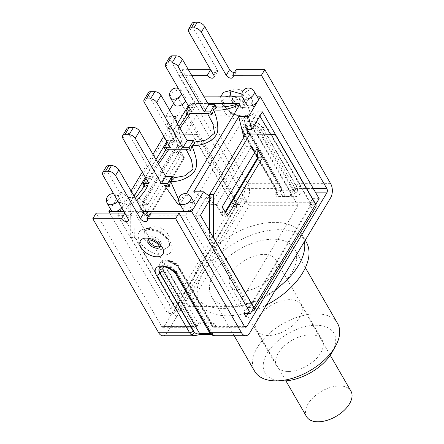 <?xml version="1.0" encoding="UTF-8"?>
<svg xmlns="http://www.w3.org/2000/svg" width="444" height="444" viewBox="0 0 444 444"><rect width="100%" height="100%" fill="white"/><g stroke="black" fill="none" stroke-linecap="round" stroke-linejoin="round"><path stroke-width="0.33" stroke-dasharray="2.22 1.67" d="M304.462 241.536A61.455 34.81 -30 0 0 302.02 234.671A61.455 34.81 -30 0 0 221.656 241.597A61.455 34.81 -30 0 0 193.134 289.255L247.769 197.969A10.073 5.922 90 0 0 247.841 183.722L278.81 183.699L245.599 126.179A12.893 7.448 30.9 0 1 250.721 116.966A12.893 7.448 30.9 0 1 266.467 126.163L299.672 183.683A10.073 5.922 -90 0 1 300.804 186.436C301.698 192.446 299.994 195.848 295.682 196.659L283.949 196.664C281.579 195.865 280.242 192.463 279.942 186.452A10.073 5.922 90 0 0 278.81 183.699A2.819 1.598 -30 0 1 280.07 184.266A2.819 1.598 -30 0 1 279.909 185.67A7.254 4.262 -90 0 1 280.725 187.657L282.334 192.124L283.788 193.035L295.526 193.023C297.63 192.885 298.129 191.092 297.025 187.646A7.254 4.262 90 0 0 296.209 185.659A2.819 1.598 150 0 1 299.672 183.683L330.647 183.661M201.121 322.871L195.787 326.401A2.015 0.982 -142.6 0 0 196.548 326.201A2.015 0.982 -142.6 0 0 196.492 325.247L199.572 323.998L201.121 322.871L214.158 322.866L212.754 325.236A2.015 1.321 -156.6 0 0 215.268 326.39C215.695 324.88 215.323 323.704 214.158 322.866A4.029 2.37 -90 0 1 212.504 324.015A4.029 2.37 -90 0 1 210.811 322.81L178.433 266.727A8.059 4.656 -149.1 0 0 168.587 260.978A8.059 4.656 -149.1 0 0 165.39 266.739L197.769 322.821A4.029 2.37 90 0 0 199.461 324.026A4.029 2.37 90 0 0 201.121 322.871M292.896 191.325L292.923 190.637L295.732 190.459A3.025 1.776 90 0 0 295.227 188.611A2.015 1.143 -30 0 0 292.757 190.021A1.01 0.594 -90 0 1 292.923 190.637A6.044 3.552 90 0 0 292.341 189.305L259.962 133.222A10.073 5.822 -149.1 0 0 251.176 126.607A10.073 5.822 -149.1 0 0 243.168 128.055A10.073 5.822 -149.1 0 0 243.662 133.233L276.04 189.316A2.015 1.143 -30 0 0 275.924 190.321A2.015 1.143 -30 0 0 276.823 190.726A4.029 2.37 90 0 1 276.795 196.426L276.634 191.342A2.015 1.321 23.4 0 1 276.701 192.269A2.015 1.321 23.4 0 1 275.685 192.896C275.258 194.405 275.63 195.582 276.795 196.426L289.838 196.415L295.171 192.885A2.015 0.982 37.4 0 1 292.896 191.325L289.865 196.387M313.331 188.595L295.227 188.611L262.432 131.807A12.088 6.982 -149.1 0 0 247.674 123.188A12.088 6.982 -149.1 0 0 242.874 131.824L275.668 188.622L244.045 188.644A3.025 1.776 -90 0 1 244.022 192.918L164.125 326.429A3.025 1.776 -90 0 1 162.881 327.295A3.025 1.776 -90 0 1 161.61 326.384L96.193 213.07M251.976 311.127L313.631 208.103A5.039 2.908 -149.1 0 0 315.878 207.098M251.82 311.127L249.534 311.127L248.179 313.386M176.262 317.038L179.764 311.183L177.689 307.587L174.187 313.442L176.262 317.038L239.027 316.994M179.764 311.183L177.323 311.183A5.039 2.908 30.9 0 1 171.173 307.592L130.658 237.412L130.869 194.677L134.948 194.672L134.732 237.412L130.658 237.412M134.732 237.412L175.247 307.587L176.063 307.587L237.718 204.562L236.902 204.562L196.387 134.388L167.188 133.988L192.313 134.393L232.828 204.567A5.039 2.908 -149.1 0 0 238.977 208.158L177.323 311.183M238.977 208.158L241.425 208.158L244.927 202.303L242.851 198.707L239.349 204.562L232.956 204.357L179.57 111.894L168.898 129.72L165.729 116.655L173.349 116.65M314.691 202.248L311.189 208.108L309.113 204.512L312.615 198.657L314.691 202.248L244.927 202.303M311.189 208.108L313.631 208.103M295.682 196.659A2.819 1.659 -90 0 0 295.526 193.023L259.368 130.397A7.254 4.19 -149.1 0 0 250.51 125.225A7.254 4.19 -149.1 0 0 247.63 130.408A2.819 1.598 150 0 1 246.37 129.842A2.819 1.598 150 0 1 246.531 128.433L280.725 187.657A2.819 0.971 -15.5 0 0 281.157 186.902A2.819 0.971 -15.5 0 0 281.157 186.896A2.819 0.971 -15.5 0 0 279.942 186.452M300.804 186.436A2.819 0.971 -15.5 0 0 297.025 187.646L262.831 128.421A2.819 1.598 -30 0 1 259.368 130.397M211 334.31A2.819 2.042 -49.9 0 1 210.534 332.156L176.346 272.938A10.073 5.822 -149.1 0 0 167.56 266.322A10.073 5.822 -149.1 0 0 159.551 267.771L159.379 268.048A10.073 5.822 30.9 0 1 167.394 266.605A10.073 5.822 30.9 0 1 176.174 273.215L209.385 330.741A7.254 4.262 90 0 0 210.534 332.156C212.693 333.844 212.981 334.321 211.4 333.588L210.256 333.588M212.465 333.816L211.4 333.588A2.819 1.659 -90 0 0 212.587 334.432L213.142 334.493L176.507 271.528A2.819 1.598 -30 0 0 175.247 270.962L211.4 333.588M194.084 335.742L201.798 333.932L213.531 333.927L214.485 335.731M162.881 335.769A10.073 5.922 90 0 0 167.022 332.883L249.828 332.822M195.71 324.953L195.293 324.231A6.044 3.552 -90 0 0 196.07 325.247A2.015 1.621 100.4 0 1 194.311 327.25A3.025 1.776 -90 0 1 193.234 326.362A2.015 1.143 -30 0 0 195.71 324.953A1.01 0.594 90 0 0 196.07 325.247L196.492 325.247M161.61 326.384L193.234 326.362L160.439 269.564A12.088 6.982 30.9 0 1 165.24 260.928A12.088 6.982 30.9 0 1 180.003 269.547L212.793 326.351A3.025 1.776 90 0 0 213.875 327.239A2.015 1.621 100.4 0 1 213.636 327.217L211.893 325.946A2.015 1.143 150 0 1 212.01 324.941L211.594 324.22A6.044 3.552 90 0 0 212.371 325.236A1.01 0.594 -90 0 1 212.01 324.941M213.614 327.211A2.015 1.621 100.4 0 1 212.371 325.236L212.754 325.236M164.125 326.429L195.787 326.401L194.494 327.267C194.339 327.733 197.069 326.118 196.553 326.196M244.444 326.368L215.268 326.39L213.875 327.239L245.687 327.234M242.874 131.824A2.015 1.143 150 0 1 243.773 132.223A2.015 1.143 150 0 1 243.662 133.233A2.015 1.143 -30 0 0 243.545 134.238L275.924 190.321L276.634 192.746L277.001 190.543L276.568 189.027A2.015 1.143 150 0 0 275.668 188.622A3.025 1.776 -90 0 1 276.174 190.47L276.623 190.648A1.01 0.594 90 0 0 276.457 190.032L276.04 189.316A6.044 3.552 -90 0 1 276.623 190.648L276.634 191.342M315.801 192.868L295.171 192.885L295.732 190.459M276.174 190.47L275.685 192.896L244.022 192.918M124.764 213.048L124.881 213.048A4.029 2.325 -149.1 0 0 128.388 215.695A4.029 2.325 -149.1 0 0 131.596 215.118A4.029 2.325 -149.1 0 0 131.396 213.042L106.493 169.902L103.113 175.552M106.194 166.794A6.044 3.491 -149.1 0 0 106.493 169.902M148.585 215.906A4.029 2.325 -149.1 0 0 150.505 215.101A4.029 2.325 -149.1 0 0 150.305 213.031M220.524 96.87L222.322 104.101L228.915 111.305L238.173 116.261L247.197 117.327L253.18 114.252L254.284 107.975L250.016 100.461L241.841 94.078M191.636 75.319L178.621 75.33L182.001 69.686L247.841 183.722M244.045 188.644L178.621 75.33M240.382 109.091A7.054 4.074 30.9 0 1 233.272 105.95A7.054 4.074 30.9 0 1 231.424 100.438A7.054 4.074 30.9 0 1 239.566 100.566A7.054 4.074 30.9 0 1 243.523 107.681A7.054 4.074 30.9 0 1 240.382 109.091M182.001 69.686L188.378 69.68M210.578 69.664L210.689 69.664A4.029 2.325 -149.1 0 0 214.202 72.311A4.029 2.325 -149.1 0 0 217.41 71.734A4.029 2.325 -149.1 0 0 217.21 69.658L192.302 26.518L188.922 32.162M192.008 23.41A6.044 3.491 -149.1 0 0 192.302 26.518M234.399 72.522A4.029 2.325 -149.1 0 0 236.313 71.717A4.029 2.325 -149.1 0 0 236.119 69.647M159.718 246.531A7.054 4.074 -149.1 0 0 161.089 245.421A7.054 4.074 -149.1 0 0 157.132 238.306A7.054 4.074 -149.1 0 0 148.99 238.178A7.054 4.074 -149.1 0 0 148.662 239.91M275.94 289.194A61.455 34.81 -30 0 1 223.038 308.441A61.455 34.81 -30 0 1 195.576 296.12A61.455 34.81 -30 0 1 193.134 289.255L167.022 332.883M254.678 371.289A47.852 27.106 150 0 1 282.573 323.892A47.852 27.106 150 0 1 337.562 323.437M332.223 352.075A39.794 22.539 -30 0 0 315.545 325.247A39.794 22.539 -30 0 0 267.26 353.124A39.794 22.539 -30 0 0 282.156 380.985M232.972 306.249A47.852 27.106 -30 0 0 281.268 285.392A47.852 27.106 -30 0 0 294.472 248.801A47.852 27.106 -30 0 0 239.483 249.256A47.852 27.106 -30 0 0 211.594 296.653A47.852 27.106 -30 0 0 232.972 306.249M288.461 371.462A26.19 14.835 -30 0 0 314.896 360.045A26.19 14.835 -30 0 0 322.128 340.021A26.19 14.835 -30 0 0 292.024 340.265A26.19 14.835 -30 0 0 276.762 366.211A26.19 14.835 -30 0 0 288.461 371.462M242.052 291.075A26.19 14.835 150 0 1 230.347 285.825A26.19 14.835 150 0 1 245.615 259.879A26.19 14.835 150 0 1 275.718 259.635A26.19 14.835 150 0 1 268.487 279.665A26.19 14.835 150 0 1 242.052 291.075M306.255 242.002A61.455 34.81 -30 0 0 235.631 242.585A61.455 34.81 -30 0 0 199.811 303.457A61.455 34.81 -30 0 0 227.273 315.773A61.455 34.81 -30 0 0 266.439 305.072M169.824 56.843A5.039 2.908 -149.1 0 0 170.069 59.435L196.22 104.728L191.913 111.927M148.368 92.691A5.039 2.908 -149.1 0 0 148.618 95.277L174.769 140.576L170.463 147.774M188.872 106.66L190.026 104.734L196.22 104.728M167.421 142.507L168.576 140.582L174.769 140.576M126.917 128.532A5.039 2.908 -149.1 0 0 127.162 131.124L153.313 176.423L149.006 183.622M145.971 178.355L147.119 176.429L153.313 176.423M173.415 179.054L168.864 177.85L151.815 177.861L148.651 179.071L145.787 181.485L144.478 186.508M139.138 204.984L130.031 204.989L136.358 200.172M130.031 204.989L129.454 203.946L134.077 196.22M145.787 181.485L142.319 189.15M135.309 198.351L129.454 203.946M145.382 177.334L155.994 159.596M166.833 141.492L177.45 123.754M188.284 105.644L188.933 104.562C189.766 107.587 190.015 109.402 189.682 110.007L188.706 109.846L184.543 118.598M179.087 126.596L168.875 144.755L167.244 145.721L163.087 154.434L168.881 144.761M157.637 162.437L147.441 180.591L145.782 181.563M216.472 107.598L211.422 106.16L195.071 106.172L191.691 107.62L188.717 109.751L187.24 114.574M188.933 104.562L190.759 103.519L207.909 103.508M195.071 106.172L194.861 107.071C194.261 107.043 192.896 105.861 190.759 103.519M194.289 142.191L173.465 142.208L173.343 138.783L180.031 128.222M173.271 142.013L170.102 143.223L167.249 145.621L165.795 150.411M184.782 118.187L189.682 110.007C190.293 108.491 192.019 107.509 194.861 107.071L219.63 107.048L211.422 106.16M186.402 193.728L180.308 203.913L178.66 199.706M194.872 143.207L190.315 142.002M180.308 203.913L180.025 204.301M172.838 178.038L168.864 177.85M142.402 189.011L147.43 180.603C148.44 178.971 149.972 178.127 152.031 178.061L151.876 174.62L158.575 164.069M148.651 179.071L147.119 176.429M191.691 107.62L190.026 104.734M170.102 143.223L168.576 140.582M174.248 148.657L182.773 156.366L183.666 157.909L179.587 157.909L174.248 148.657L139.366 206.943L144.705 216.195L179.587 157.909M222.172 206.882L222.544 214.596L223.437 216.139L225.513 212.67M227.511 216.134L223.437 216.139M175.247 307.587L236.902 204.562M315.512 204.296L310.867 204.301L249.084 307.531L249.9 307.531L311.555 204.512L309.113 204.512M243.95 313.392L247.458 307.537L253.851 307.742M249.534 311.127L247.458 307.537M241.425 208.158L239.349 204.562M167.188 133.988L130.869 194.677M275.119 134.332L271.04 134.332L311.555 204.512M245.921 133.933L271.04 134.332M196.387 134.388L192.313 134.393M213.209 237.357L209.385 237.357L209.418 230.786M209.574 200.055L209.59 196.304M249.9 307.531L209.385 237.357M131.036 190.953L130.492 191.869L120.713 191.875L128.333 197.508L117.66 215.334L171.045 307.803L177.689 307.587M183.666 157.909L148.784 216.195L147.891 214.652L139.366 206.943M148.784 216.195L144.705 216.195M134.948 194.672L171.262 133.988M177.023 146.403L177.839 146.403L184.476 157.909L182.773 156.366L177.023 146.403L142.141 204.69L147.891 214.652L149.595 216.195L142.957 204.69L147.846 204.684L130.492 191.869M225.114 211.977L222.622 216.139L222.544 214.596L216.794 204.634L251.676 146.348L257.426 156.31M242.851 198.707L236.336 198.712L232.956 204.357M171.045 307.803L167.666 313.447L174.187 313.442M319.136 198.651L312.615 198.657M142.141 204.69L142.957 204.69L133.222 197.502L128.333 197.508M168.898 129.72L173.787 129.72L177.839 146.403L182.728 146.398L147.846 204.684M246.642 104.701A6.549 3.707 150 0 1 248.451 99.695A6.549 3.707 150 0 1 255.061 96.842A6.549 3.707 150 0 1 257.986 98.157M111.255 210.317A6.549 3.707 150 0 1 111.633 207.048A6.549 3.707 150 0 1 117.41 202.814A6.549 3.707 150 0 1 122.6 203.768A6.549 3.707 150 0 1 121.717 207.775M174.431 104.756A6.549 3.707 150 0 1 174.808 101.487A6.549 3.707 150 0 1 182.85 96.897A6.549 3.707 150 0 1 185.775 98.207A6.549 3.707 150 0 1 185.636 101.049M183.466 210.267A6.549 3.707 150 0 1 187.285 203.779A6.549 3.707 150 0 1 194.811 203.718M257.226 96.842L242.224 96.853M120.713 191.875L110.478 208.974M204.085 96.881L177.55 96.897L173.654 103.408M169.608 110.173L165.729 116.655M174.409 118.487L163.792 136.225M152.952 154.334L142.341 172.072M123.943 211.622L142.962 211.61M184.476 157.909L149.595 216.195M251.676 146.348L250.86 146.348L257.503 157.853M247.846 133.933L250.86 146.348L245.97 146.353L211.089 204.64L193.734 191.825M243.812 137.451L245.97 146.353M222.622 216.139L215.978 204.634L206.244 197.447L211.139 197.447M216.794 204.634L211.089 204.64M248.956 307.748L195.576 215.279L206.244 197.447M246.814 129.665L257.487 111.833L259.884 115.989M270.429 134.255L310.867 204.301M200.466 215.279L195.576 215.279M262.376 111.833L257.487 111.833M175.508 116.65L182.728 146.398M109.707 213.059L167.666 313.447M117.66 215.334L122.55 215.334L133.222 197.502M179.57 111.894L184.46 111.888L237.845 204.351M173.787 129.72L184.46 111.888M175.935 307.797L122.55 215.334M177.55 96.897L236.336 198.712M196.759 115.157L245.66 115.124L185.437 215.745L136.536 215.784L196.759 115.157L249.062 205.755L188.839 306.377L136.536 215.784M188.839 306.377L237.74 306.343L185.437 215.745M237.74 306.343L297.963 205.716L245.66 115.124M297.963 205.716L249.062 205.755M268.209 335.52A25.591 14.491 150 0 1 256.776 330.392A25.591 14.491 150 0 1 271.689 305.045A25.591 14.491 150 0 1 301.099 304.8A25.591 14.491 150 0 1 294.033 324.37A25.591 14.491 150 0 1 268.209 335.52M306.588 416.672A25.591 14.491 150 0 1 321.506 391.325A25.591 14.491 150 0 1 350.91 391.081M330.575 197.907L247.769 197.969M283.949 196.664A2.819 1.659 90 0 0 283.788 193.035L247.63 130.408M296.209 185.659L262.998 128.138A2.819 1.598 150 0 1 266.467 126.163M279.909 185.67L246.698 128.15L246.531 128.433A10.073 5.822 30.9 0 1 246.037 123.254A10.073 5.822 30.9 0 1 254.051 121.806A10.073 5.822 30.9 0 1 262.831 128.421L262.998 128.138A10.073 5.822 -149.1 0 0 254.218 121.528A10.073 5.822 -149.1 0 0 246.204 122.971A10.073 5.822 -149.1 0 0 246.698 128.15A2.819 1.598 -30 0 0 246.858 126.745A2.819 1.598 -30 0 0 245.599 126.179M213.531 333.927A2.819 1.659 -90 0 1 212.587 334.432L211.144 334.432M200.855 334.443A2.819 1.659 90 0 0 201.798 333.932M159.452 267.943A10.073 5.822 -149.1 0 1 159.551 267.771C161.1 263.076 172.427 264.396 176.507 271.528A2.819 1.598 -30 0 1 176.346 272.938L176.174 273.215A2.819 1.598 -30 0 0 176.013 274.625M209.385 330.741A2.819 1.598 -30 0 0 209.224 332.145M163.425 266.866A7.254 4.19 30.9 0 1 169.286 266.317A7.254 4.19 30.9 0 1 175.247 270.962M195.293 324.231L162.915 268.148A10.073 5.822 30.9 0 1 162.421 262.97A10.073 5.822 30.9 0 1 170.435 261.522A10.073 5.822 30.9 0 1 179.215 268.137L211.594 324.22A2.015 1.143 -30 0 0 211.71 323.215A2.015 1.143 -30 0 0 210.811 322.81L197.769 322.821A2.015 1.143 150 0 0 195.293 324.231M160.439 269.564A2.015 1.143 -30 0 0 162.915 268.148A2.015 1.143 150 0 1 165.39 266.739M180.003 269.547A2.015 1.143 150 0 1 179.099 269.142A2.015 1.143 150 0 1 179.215 268.137A2.015 1.143 -30 0 0 179.332 267.133A2.015 1.143 -30 0 0 178.433 266.727M244.416 326.329L212.793 326.351A2.015 1.143 150 0 1 211.893 325.946L179.099 269.142C179.054 268.143 173.765 262.72 168.565 261.821C164.175 261.588 162.127 261.971 162.421 262.97C165.412 257.598 177.112 261.749 179.332 267.133L211.71 323.215L212.504 324.015L199.567 323.992M262.432 131.807A2.015 1.143 -30 0 0 259.962 133.222A2.015 1.143 150 0 1 257.487 134.632L289.865 190.715A2.015 1.143 150 0 0 292.341 189.305L292.757 190.021M289.838 196.415A4.029 2.37 -90 0 0 289.865 190.715L276.823 190.726L244.444 134.643A2.015 1.143 -30 0 1 243.545 134.238C242.246 131.346 242.119 129.282 243.168 128.055C242.541 127.65 242.746 129.043 243.773 132.223L276.568 189.027A2.015 1.143 150 0 1 276.457 190.032M244.444 134.643A8.059 4.656 30.9 0 1 247.647 128.888A8.059 4.656 30.9 0 1 257.487 134.632M147.291 228.399C162.349 227.589 180.025 248.59 168.592 253.879C162.448 257.725 148.54 252.991 141.98 244.833C135.448 235.215 137.218 229.737 147.291 228.399A4.029 2.37 89.9 0 0 148.979 229.609A4.029 2.37 89.9 0 0 150.272 228.96L144.394 231.013L143.95 238.672L152.076 246.942L163.137 250.105L169.597 246.015L168.959 240.609L164.447 234.865L157.542 230.564L150.283 228.96M160.706 230.919A1.01 0.583 -149.1 0 0 160.623 232.001A1.01 0.583 -149.1 0 0 162.032 231.996A1.01 0.583 -149.1 0 0 160.706 230.919M235.986 96.859L247.586 105.467L249.572 110.756L248.063 114.907L241.109 116.855L231.774 113.675L224.498 106.915L222.905 99.85L225.347 96.864M230.974 113.503A1.01 0.583 30.9 0 1 232.306 114.58A1.01 0.583 30.9 0 1 230.897 114.58A1.01 0.583 30.9 0 1 230.974 113.503M246.248 107.764A13.098 7.565 30.9 0 1 228.976 93.751A13.098 7.565 30.9 0 1 247.33 93.734A13.098 7.565 30.9 0 1 246.248 107.764M241.225 107.681A7.054 4.074 -149.1 0 0 244.367 106.271A7.054 4.074 -149.1 0 0 240.409 99.156A7.054 4.074 -149.1 0 0 232.268 99.029A7.054 4.074 -149.1 0 0 234.116 104.534A7.054 4.074 -149.1 0 0 241.225 107.681M147.952 239.988A7.054 4.074 30.9 0 1 148.146 239.588A7.054 4.074 30.9 0 1 151.287 238.178A7.054 4.074 30.9 0 1 158.397 241.325A7.054 4.074 30.9 0 1 160.245 246.831A7.054 4.074 30.9 0 1 159.984 247.186M128.022 218.692L131.396 213.042M213.83 75.308L217.21 69.658M165.762 66.628L170.069 59.435M144.311 102.475L148.618 95.277M122.855 138.323L127.162 131.124M171.173 307.592L232.828 204.567M254.04 91.325A6.549 3.707 -30 0 0 246.514 91.386A6.549 3.707 -30 0 0 242.702 97.874M117.777 200.943A6.549 3.707 -30 0 0 118.653 196.942A6.549 3.707 -30 0 0 111.128 197.003A6.549 3.707 -30 0 0 107.315 203.485M181.69 94.222A6.549 3.707 -30 0 0 181.829 91.375A6.549 3.707 -30 0 0 174.309 91.436A6.549 3.707 -30 0 0 170.49 97.924M190.864 196.886A6.549 3.707 -30 0 0 183.339 196.947A6.549 3.707 -30 0 0 179.52 203.435M282.34 192.13L281.152 186.896L280.07 184.266L246.858 126.745C245.876 123.621 245.66 122.366 246.204 122.971L246.037 123.254C244.91 124.631 245.021 126.823 246.37 129.842L282.329 192.13M196.526 326.19L199.667 323.948M213.636 327.217L214.058 327.256M144.394 231.013C144.75 230.303 146.281 229.831 148.973 229.604L156.449 231.252C160.845 233.111 164.352 235.659 166.977 238.9C170.49 244.056 168.898 242.385 169.547 243.528L169.597 246.015C170.557 242.935 170.407 239.727 169.17 236.386L167.144 232.823C165.396 230.514 161.871 227.056 154.784 226.695C149.878 227.156 146.431 228.571 144.439 230.947M248.052 114.918L246.098 115.945C245.937 116.678 242.912 116.361 237.018 115.002C232.601 113.287 228.943 110.806 226.035 107.565L223.11 102.686L222.91 99.833M248.074 114.918C245.804 117.199 242.907 118.587 239.383 119.075C237.096 119.702 233.749 118.903 229.337 116.683C222.633 112.915 221.19 103.236 222.899 99.85M231.424 100.438L232.473 98.413L234.016 101.082C237.89 105.206 243.107 106.255 243.712 105.95L244.816 105.8L243.523 107.681M160.04 247.452L161.089 245.421M148.99 238.178L148.146 239.588M162.881 327.295L194.511 327.267M128.216 220.762L131.596 215.118M214.03 77.378L217.41 71.734M147.125 220.746L150.505 215.101M232.939 77.361L236.313 71.717M211.594 296.653L234.143 335.714M294.472 248.801L305.394 267.715M230.347 285.825L276.762 366.211M275.718 259.635L322.128 340.021M195.576 296.12L199.811 303.457M302.02 234.671L305.233 240.243M145.238 182.8L144.078 185.808M188.128 111.1L186.941 114.047M190.903 142.036L173.465 142.208C170.729 142.691 169.208 143.529 168.898 144.716M212.804 106.344L216.045 106.871M169.447 177.883L152.026 178.05M165.49 149.894L166.678 146.942M122.6 203.768L118.653 196.942A6.549 6.549 0 0 0 113.586 193.695M185.775 98.207L181.829 91.375A6.549 6.549 0 0 0 178.383 88.489M330.236 355.267L301.099 304.8M285.914 380.858L256.776 330.392"/><path stroke-width="0.67" d="M210.994 334.31C212.931 335.542 214.091 336.014 214.463 335.731L245.682 335.708A10.073 5.922 -90 0 0 249.828 332.822L275.94 289.194A61.455 34.81 -30 0 0 304.462 241.536L330.575 197.907A10.073 5.922 -90 0 0 330.647 183.661L264.807 69.625L261.427 75.269L232.739 75.291A4.029 2.325 30.9 0 1 232.939 77.361A4.029 2.325 30.9 0 1 229.731 77.944A4.029 2.325 30.9 0 1 226.218 75.297L201.315 32.157L204.69 26.512A6.044 3.491 -149.1 0 0 197.308 22.2L193.934 27.844A6.044 3.491 30.9 0 1 201.315 32.157M245.682 335.708A10.073 5.922 -90 0 1 241.453 332.689L175.613 218.653L146.925 218.676L150.305 213.031L178.993 213.009L244.416 326.329A3.025 1.776 90 0 0 245.687 327.234A3.025 1.776 90 0 0 246.931 326.368L326.828 192.863A3.025 1.776 90 0 0 326.851 188.589L261.427 75.269M209.59 196.304L209.601 194.616L213.675 194.616L213.459 237.357L253.974 307.531A5.039 2.908 30.9 0 1 254.223 310.117A5.039 2.908 30.9 0 1 251.976 311.127L251.82 311.127M248.179 313.386L246.026 316.988L243.95 313.392L250.472 313.386L253.851 307.742L200.466 215.279L211.139 197.447L203.513 191.819L193.734 191.825L238.75 116.606L248.529 116.594L257.609 101.426A6.549 3.707 150 0 1 249.567 106.016A6.549 3.707 150 0 1 246.642 104.701L242.702 97.874A6.549 3.707 -30 0 0 245.626 99.184A6.549 3.707 -30 0 0 252.236 96.331A6.549 3.707 -30 0 0 254.04 91.325A6.549 6.549 0 0 0 245.094 88.928A6.549 6.549 0 0 0 242.702 97.874M239.027 316.994L246.026 316.988M177.273 275.191A2.819 1.598 -30 0 1 176.013 274.625L209.224 332.145L211 334.315A2.819 2.042 -49.9 0 0 212.082 334.682A10.073 5.922 -90 0 1 210.484 332.711L177.273 275.191A12.893 7.448 -149.1 0 0 161.527 265.995A12.893 7.448 -149.1 0 0 156.41 275.208L189.621 332.728A10.073 5.922 90 0 0 191.22 334.698L194.084 335.742L162.881 335.769A10.073 5.922 90 0 1 158.652 332.75L92.813 218.714L96.193 213.07L124.764 213.048M214.463 335.731L212.082 334.682M191.22 334.698A2.819 2.042 -49.9 0 0 194.233 332.168A7.254 4.262 -90 0 1 193.084 330.752A2.819 1.598 150 0 1 189.621 332.728L158.652 332.75M210.256 333.588L199.667 333.594C197.907 334.332 196.098 333.855 194.233 332.168L160.045 272.949A2.819 1.598 150 0 1 163.509 270.968A7.254 4.19 30.9 0 1 163.425 266.866M108.891 165.584A6.044 3.491 -149.1 0 0 106.194 166.794L102.814 172.444A6.044 3.491 30.9 0 1 105.511 171.234L108.891 165.584L111.5 165.584L108.12 171.229A6.044 3.491 30.9 0 1 115.501 175.541L118.881 169.897A6.044 3.491 -149.1 0 0 111.5 165.584M148.585 215.906A4.029 2.325 -149.1 0 1 143.784 213.037L118.881 169.897M241.841 94.078L229.748 90.659L223.426 92.335L220.524 96.87M193.934 27.844L191.325 27.844L194.7 22.2A6.044 3.491 -149.1 0 0 192.008 23.41L188.628 29.054A6.044 3.491 30.9 0 1 191.325 27.844M191.636 75.319L207.309 75.308A4.029 2.325 30.9 0 0 210.822 77.955A4.029 2.325 30.9 0 0 214.03 77.378A4.029 2.325 30.9 0 0 213.83 75.308L188.922 32.162A6.044 3.491 30.9 0 1 188.628 29.054M188.378 69.68L210.578 69.664M194.7 22.2L197.308 22.2M234.399 72.522A4.029 2.325 -149.1 0 1 229.598 69.653L204.69 26.512M232.739 75.291L236.119 69.647L264.807 69.625M148.662 239.91A7.054 4.074 -149.1 0 0 157.947 246.831A7.054 4.074 -149.1 0 0 159.718 246.531M146.925 218.676A4.029 2.325 30.9 0 1 147.125 220.746A4.029 2.325 30.9 0 1 143.923 221.328A4.029 2.325 30.9 0 1 140.409 218.681L115.501 175.541M108.12 171.229L105.511 171.234M92.813 218.714L121.501 218.692A4.029 2.325 30.9 0 0 125.014 221.34A4.029 2.325 30.9 0 0 128.216 220.762A4.029 2.325 30.9 0 0 128.022 218.692L103.113 175.552A6.044 3.491 30.9 0 1 102.814 172.444M304.462 241.536L275.94 289.194M178.993 213.009L175.613 218.653M121.501 218.692L124.82 213.148M207.309 75.308L210.634 69.764M305.394 267.715L337.562 323.437A47.852 27.106 150 0 1 335.536 346.115A47.852 27.106 150 0 1 276.063 380.88A47.852 27.106 150 0 1 275.336 380.874A47.852 27.106 150 0 1 254.678 371.289L234.143 335.714M275.336 380.874L282.156 380.985A39.794 22.539 -30 0 0 282.761 380.985A39.794 22.539 -30 0 0 332.223 352.075L335.536 346.115M266.439 305.072A61.455 34.81 -30 0 0 306.255 242.002L305.233 240.243M208.608 104.723L214.802 104.717L210.495 111.916L204.301 111.921L208.608 104.723L182.456 59.424A5.039 2.908 -149.1 0 0 176.307 55.833L172.067 55.833A5.039 2.908 -149.1 0 0 169.824 56.843L165.512 64.041A5.039 2.908 -149.1 0 0 165.762 66.628L191.913 111.927L185.72 111.932L188.872 106.66M204.301 111.921L178.149 66.622A5.039 2.908 -149.1 0 0 172 63.031L167.76 63.031A5.039 2.908 -149.1 0 0 165.512 64.041M187.157 140.565L193.351 140.565L189.044 147.758L182.85 147.763L187.157 140.565L161.006 95.271A5.039 2.908 -149.1 0 0 154.856 91.675L150.616 91.68A5.039 2.908 -149.1 0 0 148.368 92.691L144.061 99.889A5.039 2.908 -149.1 0 0 144.311 102.475L170.463 147.774L164.269 147.78L167.421 142.507M182.85 147.763L156.699 102.47A5.039 2.908 -149.1 0 0 150.544 98.873L146.309 98.879A5.039 2.908 -149.1 0 0 144.061 99.889M165.706 176.412L171.9 176.407L167.588 183.605L161.394 183.611L165.706 176.412L139.549 131.113A5.039 2.908 -149.1 0 0 133.4 127.522L129.165 127.528A5.039 2.908 -149.1 0 0 126.917 128.532L122.611 135.731A5.039 2.908 -149.1 0 0 122.855 138.323L149.006 183.622L142.813 183.622L145.971 178.355M161.394 183.611L135.242 138.312A5.039 2.908 -149.1 0 0 129.093 134.721L124.853 134.726A5.039 2.908 -149.1 0 0 122.611 135.731M142.813 183.622L144.478 186.508L147.858 185.059L164.208 185.048L178.482 204.956L139.138 204.984M136.358 200.172C142.058 195.21 145.893 190.171 147.858 185.059M144.078 185.808L142.319 189.15L135.309 198.351M134.077 196.22L145.382 177.334M155.994 159.596L166.833 141.492M177.45 123.754L188.284 105.644M186.941 114.047L184.543 118.598L179.087 126.596M163.087 154.434L157.637 162.437M187.24 114.574L190.415 113.37L207.459 113.353L212.82 123.732L214.563 133.211L206.316 139.96L194.289 142.191M180.031 128.222L190.415 113.364M207.459 113.353L212.021 114.558L213.492 109.735L216.472 107.603L214.802 104.717M207.909 103.508L239.211 103.485C232.284 105.827 225.757 107.021 219.636 107.048L216.045 106.871M239.211 103.485L239.788 104.523L186.402 193.728M213.492 109.735L213.597 109.829C221.112 110.922 229.842 109.157 239.788 104.523M178.66 199.706L170.674 181.546C178.294 181.812 185.509 179.298 192.308 173.998C200.394 165.834 195.166 155.578 192.152 145.699C200.932 145.976 214.763 141.625 217.677 131.635C218.237 124.664 216.877 117.394 213.597 109.829M192.152 145.699L194.877 143.207L193.351 140.565M164.208 185.048L169.258 186.491L170.563 181.468L173.426 179.054L171.9 176.407M180.308 203.913L178.482 204.956M158.575 164.069L168.964 149.212L186.008 149.201L191.364 159.574L193.112 169.059L184.859 175.802L172.838 178.038M186.008 149.201L190.57 150.405L192.03 145.599M165.795 150.411L168.964 149.212M212.021 114.558L210.495 111.916M169.258 186.491L167.588 183.605M187.246 114.574L185.72 111.932M165.795 150.422L164.269 147.78M190.57 150.405L189.044 147.758M227.511 216.134L222.172 206.882L257.054 148.601L262.393 157.853L227.511 216.134M254.223 310.117L315.878 207.098A5.039 2.908 -149.1 0 0 315.634 204.506L275.119 134.332L245.921 133.933L209.601 194.616M213.675 194.616L249.994 133.933M209.418 230.786L209.574 200.055M225.513 212.67L258.319 157.853L257.426 156.31L257.054 148.601M262.393 157.853L258.319 157.853M248.529 116.594L251.704 129.665L262.376 111.833L315.756 204.296L319.136 198.651L260.356 96.836L257.226 96.842M254.04 91.325L257.986 98.157A6.549 3.707 150 0 1 257.609 101.426L260.356 96.836M121.717 207.775A6.549 3.707 150 0 1 114.18 211.633A6.549 3.707 150 0 1 111.255 210.317L107.315 203.485A6.549 3.707 -30 0 0 110.24 204.801A6.549 3.707 -30 0 0 117.777 200.943M185.636 101.049A6.549 3.707 150 0 1 177.361 106.066A6.549 3.707 150 0 1 174.431 104.756L170.49 97.924A6.549 3.707 -30 0 0 173.415 99.24A6.549 3.707 -30 0 0 181.69 94.222M190.864 196.886L194.811 203.718A6.549 3.707 150 0 1 194.433 206.987A6.549 3.707 150 0 1 186.391 211.577A6.549 3.707 150 0 1 183.466 210.267L179.52 203.435A6.549 3.707 -30 0 0 182.451 204.745A6.549 3.707 -30 0 0 189.055 201.892A6.549 3.707 -30 0 0 190.864 196.886A6.549 6.549 0 0 0 181.918 194.489A6.549 6.549 0 0 0 179.52 203.435M110.478 208.974L108.885 211.633L123.943 211.622M142.962 211.61L191.691 211.577L203.513 191.819M173.654 103.408L169.608 110.173M173.349 116.65L175.508 116.65L174.409 118.487M163.792 136.225L152.952 154.334M142.341 172.072L131.036 190.953M242.224 96.853L204.085 96.881M225.114 211.977L257.503 157.853L257.426 156.31M251.704 129.665L246.814 129.665L247.846 133.933M238.75 116.606L243.812 137.451M259.884 115.989L270.429 134.255M108.885 211.633L109.707 213.059M191.691 211.577L250.472 313.386M330.236 355.267L350.91 391.081A25.591 14.491 150 0 1 343.85 410.65A25.591 14.491 150 0 1 318.026 421.8A25.591 14.491 150 0 1 306.588 416.672L285.914 380.858M246.931 326.368L244.444 326.368M315.801 192.868L326.828 192.863M163.509 270.968L199.667 333.594A2.819 1.659 90 0 0 200.849 334.443L194.067 335.742M193.084 330.752L159.873 273.232A2.819 1.598 150 0 1 156.41 275.208M159.452 267.943A10.073 5.822 -149.1 0 0 160.045 272.949L159.873 273.232A10.073 5.822 30.9 0 1 159.379 268.048C159.263 267.621 160.262 267.221 162.387 266.85C166.95 265.834 176.29 273.093 176.013 274.625M209.224 332.145A2.819 1.598 -30 0 0 210.484 332.711L241.453 332.689M229.748 90.659A4.029 2.364 -90 0 1 230.02 95.738L235.986 96.859M225.347 96.864L230.014 95.738M326.851 188.589L313.331 188.595M146.265 238.101A13.098 7.565 -149.1 0 0 145.182 252.125A13.098 7.565 -149.1 0 0 163.536 252.114A13.098 7.565 -149.1 0 0 146.265 238.101M159.984 247.186A7.054 4.074 30.9 0 1 157.098 248.246A7.054 4.074 30.9 0 1 150.255 245.349A7.054 4.074 30.9 0 1 147.952 239.988M143.784 213.037L140.409 218.681M229.598 69.653L226.218 75.297M178.149 66.622L182.456 59.424M172 63.031L176.307 55.833M167.76 63.031L172.067 55.833M156.699 102.47L161.006 95.271M150.544 98.873L154.856 91.675M146.309 98.879L150.616 91.68M135.242 138.312L139.549 131.113M129.093 134.721L133.4 127.522M124.853 134.726L129.165 127.528M315.634 204.506L253.974 307.531M211.144 334.432L200.849 334.443M148.146 239.588L147.697 240.065L148.801 239.91C149.489 239.627 154.562 240.67 158.375 244.644L160.04 247.452M184.543 118.598L184.782 118.187M163.031 154.534L165.49 149.894M113.586 193.695A6.549 6.549 0 0 0 107.315 203.485M178.383 88.489A6.549 6.549 0 0 0 170.49 97.924"/></g></svg>
